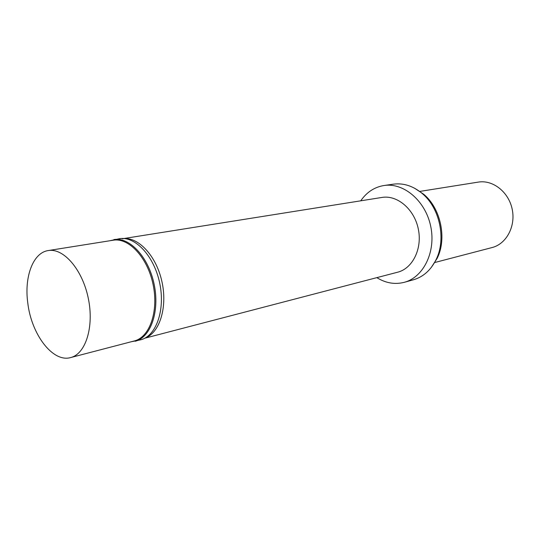 <?xml version="1.0" encoding="UTF-8"?>
<svg xmlns="http://www.w3.org/2000/svg" width="540" height="540" viewBox="0 0 540 540"><rect width="100%" height="100%" fill="white"/><g stroke="black" fill="none" stroke-linecap="round" stroke-linejoin="round"><path stroke-width="0.81" d="M434.538 262.575L492.041 247.563C506.351 244.006 515.882 226.375 512.183 209.176C508.66 191.936 492.851 179.611 478.319 182.101L419.627 191.444M431.21 267.543L437.184 258.296C447.1 238.532 440.788 208.427 423.765 194.299L414.592 188.231M376.839 277.641C385.749 283.149 394.902 284.708 404.318 282.305L413.404 279.788C423.272 276.912 430.853 270.155 436.138 259.517C446.337 239.166 439.837 208.143 422.32 193.603C413.208 185.983 403.556 182.837 393.363 184.167L384.028 185.51C374.443 187.09 366.68 192.193 360.74 200.819M404.318 282.305C423.536 277.283 436.144 251.674 430.697 226.253C425.48 200.779 403.65 182.392 384.028 185.51M144.781 338.216L397.649 272.207C412.688 268.495 422.51 248.576 418.277 228.859C414.234 209.095 397.244 194.798 381.983 197.438L123.883 238.518M145.199 337.986C159.867 332.687 167.825 306.666 161.744 280.82C155.837 254.927 137.518 236.061 122.297 238.775M130.815 341.861L140.656 339.822C156.188 336.096 165.442 310.007 159.692 283.055C154.136 256.055 135.189 235.879 119.462 238.707L109.627 240.793M135.182 341.253C150.694 337.534 159.914 311.33 154.13 284.222C148.541 257.067 129.58 236.77 113.873 239.591M70.652 357.568L134.318 340.949C149.688 337.271 158.807 311.303 153.077 284.438C147.542 257.54 128.756 237.418 113.204 240.219L48.229 250.567C33.041 252.653 24.165 276.764 27.756 302.758C31.3 334.267 52.765 362.86 70.652 357.568C85.725 353.997 94.331 326.639 88.236 298.033C82.33 269.379 63.464 247.779 48.229 250.567M423.765 194.299L422.32 193.603M437.184 258.296L436.138 259.517"/></g></svg>
